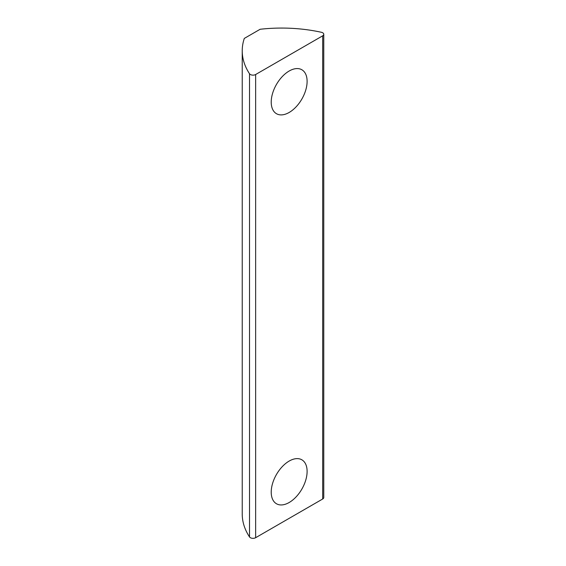 <?xml version="1.0" encoding="UTF-8"?>
<svg xmlns="http://www.w3.org/2000/svg" width="566" height="566" viewBox="0 0 566 566"><rect width="100%" height="100%" fill="white"/><g stroke="black" fill="none" stroke-linecap="round" stroke-linejoin="round"><path stroke-width="0.85" d="M289.169 112.457A25.378 14.652 120 0 0 305.746 90.093A25.378 14.652 120 0 0 301.855 69.76A25.378 14.652 120 0 0 289.169 71.012A25.378 14.652 120 0 0 272.586 93.376A25.378 14.652 120 0 0 276.477 113.709A25.378 14.652 120 0 0 289.169 112.457M289.169 502.502A25.378 14.652 120 0 0 305.746 480.138A25.378 14.652 120 0 0 301.855 459.804A25.378 14.652 120 0 0 289.169 461.064A25.378 14.652 120 0 0 272.586 483.428A25.378 14.652 120 0 0 276.477 503.761A25.378 14.652 120 0 0 289.169 502.502M322.684 32.771A3.736 2.158 0 0 0 321.368 32.276A111.962 64.644 0 0 0 260.141 29.269L244.307 38.41A111.962 64.644 0 0 0 242.227 50.806A111.962 64.644 0 0 0 249.521 73.757A3.736 2.158 0 0 0 255.648 74.514L322.684 35.821A3.736 2.158 0 0 0 323.773 34.293A3.736 2.158 0 0 0 322.684 32.771M242.227 50.806L242.227 513.985A111.962 64.644 0 0 0 249.521 536.943A3.736 2.158 0 0 0 255.648 537.7L322.684 499A3.736 2.158 0 0 0 323.773 497.479L323.773 34.293M255.648 74.514L255.648 537.7M249.521 73.757L249.521 536.943M322.684 35.821L322.684 499"/></g></svg>
